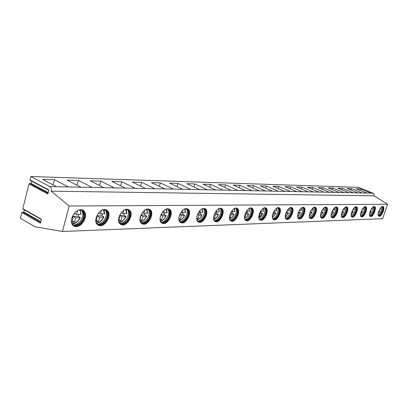 <?xml version="1.0" encoding="UTF-8"?>
<svg xmlns="http://www.w3.org/2000/svg" width="408" height="408" viewBox="0 0 408 408"><rect width="100%" height="100%" fill="white"/><g stroke="black" fill="none" stroke-linecap="round" stroke-linejoin="round"><path stroke-width="0.61" d="M30.835 176.521L49.771 186.563C51.117 187.507 51.597 189.042 51.214 191.163L374.151 195.82L374.182 194.468L373.254 193.285L358.612 187.354L30.835 176.521L29.988 179.923L48.883 190.016L47.858 194.04L28.999 183.875L22.812 208.651L23.154 209.171M51.214 191.163L69.151 206.009L62.48 231.479L34.986 226.772L20.4 218.311L21.838 212.542L40.412 223.186L41.427 219.229L22.812 208.651M48.057 193.259L29.789 183.427L28.999 183.875M40.622 222.37L22.629 212.078L21.838 212.542M29.988 179.923L30.34 180.469M30.804 183.972L31.748 181.223M23.557 212.609L24.551 209.967M374.151 195.82L387.6 204.25L382.597 218.688L62.48 231.479M387.6 204.25L69.151 206.009M379.318 216.296C381.811 216.459 385.346 207.596 383.183 206.581L382.719 206.458C380.241 206.219 376.655 215.133 378.808 216.164L379.318 216.296M370.75 216.587C373.34 216.75 376.931 207.759 374.702 206.683L374.197 206.545C371.632 206.305 367.985 215.347 370.204 216.444L370.75 216.587M361.825 216.893C364.517 217.056 368.169 207.937 365.864 206.79L365.323 206.642C362.656 206.397 358.948 215.567 361.238 216.73L361.825 216.893M352.527 217.209C355.317 217.377 359.035 208.121 356.658 206.907L356.072 206.744C353.303 206.489 349.529 215.791 351.89 217.031L352.527 217.209M342.822 217.535C345.724 217.704 349.508 208.32 347.055 207.029L346.418 206.846C343.541 206.591 339.701 216.021 342.134 217.342L342.822 217.535M332.693 217.882C335.707 218.05 339.558 208.534 337.028 207.157L336.335 206.953C333.346 206.693 329.429 216.255 331.944 217.663L332.693 217.882M322.101 218.239C325.237 218.413 329.164 208.763 326.548 207.295L325.793 207.065C322.692 206.8 318.699 216.49 321.285 218L322.101 218.239M311.024 218.617C314.288 218.79 318.286 209.013 315.593 207.437L314.767 207.182C311.539 206.912 307.464 216.73 310.131 218.346L311.024 218.617M299.416 219.014C302.818 219.188 306.898 209.279 304.118 207.59L303.215 207.31C299.855 207.029 295.693 216.974 298.442 218.703L299.416 219.014M287.247 219.428C290.787 219.601 294.953 209.569 292.092 207.759L291.098 207.437C287.604 207.157 283.351 217.219 286.181 219.081L287.247 219.428M274.477 219.861C278.164 220.034 282.418 209.885 279.47 207.937L278.378 207.575C274.737 207.29 270.392 217.464 273.299 219.463L274.477 219.861M261.049 220.315C264.894 220.488 269.244 210.232 266.215 208.136L265.011 207.718C261.217 207.427 256.77 217.709 259.753 219.866L261.049 220.315M246.922 220.794C250.93 220.973 255.382 210.61 252.272 208.345L250.94 207.871C246.988 207.57 242.429 217.949 245.483 220.279L246.922 220.794M232.04 221.304C236.212 221.478 240.776 211.023 237.594 208.58L236.11 208.029C231.994 207.728 227.317 218.178 230.438 220.703L232.04 221.304M216.332 221.835C220.682 222.008 225.364 211.482 222.11 208.835L220.453 208.197C216.169 207.891 211.369 218.402 214.547 221.136L216.332 221.835M199.731 222.401C204.265 222.569 209.075 211.997 205.765 209.126L203.908 208.376C199.451 208.065 194.514 218.611 197.732 221.58L199.731 222.401M182.157 222.998C186.884 223.161 191.826 212.568 188.486 209.447L186.395 208.565C181.754 208.248 176.674 218.795 179.913 222.029L182.157 222.998M163.531 223.63C168.448 223.788 173.538 213.211 170.182 209.814L167.821 208.763C162.996 208.447 157.763 218.958 160.997 222.472L163.531 223.63M143.744 224.303C148.859 224.456 154.102 213.94 150.766 210.242L148.089 208.972C143.081 208.661 137.685 219.081 140.877 222.906L143.744 224.303M122.691 225.017C128 225.16 133.406 214.766 130.137 210.737L127.087 209.197C121.9 208.891 116.331 219.157 119.432 223.324L122.691 225.017M100.246 225.782C105.743 225.91 111.323 215.704 108.171 211.324L106.692 209.916L104.688 209.437C99.333 209.141 93.58 219.173 96.533 223.701L98.088 225.282L100.246 225.782M76.265 226.598C81.937 226.71 87.7 216.781 84.742 212.032C83.864 210.492 82.533 209.712 80.748 209.697C75.235 209.411 69.304 219.116 72.022 224.018C72.91 225.762 74.327 226.619 76.265 226.598M370.872 193.147L366.777 193.061L356.077 188.715L360.239 188.843L370.872 193.147L373.06 193.193M362.248 192.969L357.984 192.882L347.142 188.45L351.472 188.583L362.248 192.969L366.777 193.061M353.267 192.785L348.825 192.693L337.839 188.175L342.353 188.307L353.267 192.785L357.984 192.882M343.913 192.596L339.283 192.499L328.149 187.884L332.851 188.027L343.913 192.596L348.825 192.693M334.162 192.392L329.327 192.296L318.046 187.583L322.952 187.731L334.162 192.392L339.283 192.499M323.983 192.183L318.934 192.081L307.505 187.272L312.62 187.425L323.983 192.183L329.327 192.296M313.349 191.969L308.076 191.857L296.489 186.946L301.833 187.104L313.349 191.969L318.934 192.081M302.231 191.74L296.713 191.627L284.968 186.599L290.562 186.767L302.231 191.74L308.076 191.857M290.593 191.5L284.815 191.383L272.911 186.242L278.766 186.415L290.593 191.5L296.713 191.627M278.399 191.25L272.34 191.128L260.279 185.864L266.419 186.048L278.399 191.25L284.815 191.383M265.613 190.99L259.248 190.857L247.024 185.472L253.465 185.66L265.613 190.99L272.34 191.128M252.18 190.714L245.489 190.577L233.106 185.054L239.873 185.257L252.18 190.714L259.248 190.857M238.058 190.424L231.015 190.276L218.469 184.62L225.588 184.829L238.058 190.424L245.489 190.577M223.186 190.118L215.771 189.965L203.056 184.161L210.554 184.385L223.186 190.118L231.015 190.276M207.514 189.796L199.68 189.633L186.808 183.677L194.718 183.911L207.514 189.796L215.771 189.965M190.964 189.455L182.687 189.286L169.651 183.166L178.005 183.416L190.964 189.455L199.68 189.633M173.466 189.098L164.704 188.919L151.506 182.626L160.344 182.886L173.466 189.098L182.687 189.286M154.933 188.715L145.641 188.527L132.294 182.055L141.658 182.33L154.933 188.715L164.704 188.919M135.272 188.312L125.404 188.114L111.904 181.448L121.844 181.744L135.272 188.312L145.641 188.527M114.373 187.884L103.872 187.67L90.234 180.8L100.802 181.116L114.373 187.884L125.404 188.114M92.126 187.43L80.927 187.201L67.152 180.112L78.418 180.448L92.126 187.43L103.872 187.67M68.386 186.941L56.416 186.696L42.529 179.377L54.55 179.739L68.386 186.941L80.927 187.201M52.948 184.87L54.55 179.739M359.897 190.271L360.239 188.843M351.11 190.072L351.472 188.583M341.965 189.873L342.353 188.307M332.444 189.664L332.851 188.027M322.519 189.45L322.952 187.731M312.166 189.23L312.62 187.425M301.349 189.006L301.833 187.104M290.047 188.771L290.562 186.767M278.215 188.532L278.766 186.415M265.827 188.287L266.419 186.048M252.833 188.032L253.465 185.66M239.195 187.772L239.873 185.257M224.859 187.501L225.588 184.829M209.768 187.226L210.554 184.385M193.866 186.946L194.718 183.911M177.082 186.655L178.005 183.416M159.344 186.364L160.344 182.886M140.566 186.063L141.658 182.33M120.651 185.762L121.844 181.744M99.491 185.462L100.802 181.116M76.969 185.166L78.418 180.448M378.777 216.143L378.981 216.158C381.449 216.322 384.974 207.601 382.893 206.468M382.255 206.55L382.459 206.632C384.489 207.585 381.174 215.903 378.828 215.745L378.395 215.643M378.374 215.602L378.496 215.608C380.664 215.761 383.908 208.279 382.352 206.698L382.22 206.565M378.252 215.195C380.756 212.93 381.949 210.12 381.842 206.764M378.221 213.634L379.874 211.13L379.16 210.757M380.501 209.156L379.731 209.238M379.817 211.155L378.833 211.181M370.178 216.429L370.408 216.444C372.978 216.612 376.564 207.728 374.396 206.565M373.728 206.642L373.963 206.739C376.059 207.749 372.688 216.184 370.255 216.026L369.745 215.888M369.714 215.868L369.918 215.883C372.162 216.041 375.462 208.483 373.871 206.82L373.702 206.652M369.638 215.495C372.259 213.19 373.493 210.304 373.34 206.831M369.572 213.965L371.367 211.313L370.653 210.936M371.999 209.299L371.117 209.386M371.311 211.344L370.194 211.369M361.228 216.725L361.483 216.745C364.155 216.913 367.807 207.861 365.543 206.662M365.114 206.846L364.849 206.734L365.114 206.846C367.276 207.922 363.849 216.475 361.325 216.316L360.983 216.174C363.309 216.327 366.659 208.697 365.038 206.948L364.829 206.739M360.662 215.806C363.421 213.466 364.691 210.492 364.482 206.897M361.784 211.145L361.432 210.972M360.565 214.307L362.513 211.502L361.794 211.12M363.151 209.447L362.136 209.544M362.452 211.538L361.197 211.563M351.89 217.031L352.175 217.056C354.965 217.224 358.678 208.004 356.317 206.764M355.587 206.831L355.893 206.963C358.127 208.1 354.644 216.781 352.017 216.623L351.436 216.464M351.416 216.449L351.671 216.475C354.078 216.628 357.49 208.932 355.827 207.085L355.577 206.836M351.308 216.128C354.205 213.746 355.521 210.696 355.256 206.973M352.548 211.339L352.079 211.109M351.181 214.659L353.282 211.701L352.558 211.313M353.93 209.6L352.777 209.702M353.216 211.737L351.818 211.767M342.154 217.357L342.47 217.382C345.372 217.556 349.156 208.172 346.698 206.876L347.055 207.029M346.28 207.08C348.585 208.299 345.035 217.102 342.312 216.939L341.955 216.786C344.449 216.944 347.917 209.182 346.229 207.228L345.923 206.933M341.552 216.459C344.592 214.047 345.953 210.911 345.627 207.055M342.919 211.538L342.317 211.252M341.389 215.016L343.658 211.91L342.929 211.517M344.311 209.763L343.011 209.87M343.587 211.946L342.026 211.981M331.979 217.688L332.331 217.724C335.351 217.898 339.201 208.381 336.666 207.004L336.646 206.989M331.51 217.087L331.811 217.112C334.392 217.27 337.926 209.447 336.207 207.386L335.881 207.055L336.238 207.213C338.615 208.508 335.004 217.433 332.173 217.27L331.459 217.061M336.238 207.213L335.825 207.04M331.357 216.806C334.56 214.363 335.963 211.14 335.57 207.142M332.867 211.752L332.122 211.4M331.163 215.383L333.611 212.124L332.882 211.726M334.269 209.926L332.806 210.049M333.535 212.165L331.801 212.206M321.346 218.04L321.739 218.081C324.875 218.255 328.802 208.61 326.186 207.136L326.14 207.106M320.856 217.418L321.208 217.454C323.886 217.612 327.481 209.738 325.737 207.555L325.38 207.193L325.747 207.346C328.2 208.733 324.518 217.78 321.575 217.617L320.79 217.372M325.747 207.346L325.273 207.152M320.703 217.168C324.074 214.69 325.528 211.38 325.059 207.228M322.366 211.971L321.463 211.548M320.479 215.761L323.111 212.349L322.376 211.946M323.83 210.151L322.136 210.232M323.034 212.395L321.116 212.425M320.754 213.619L321.142 212.435M310.218 218.407L310.651 218.453C313.92 218.627 317.919 208.85 315.221 207.279L315.155 207.228M309.657 217.765L310.116 217.816C312.885 217.969 316.557 210.049 314.782 207.738L314.405 207.33L314.772 207.494C317.302 208.972 313.553 218.142 310.488 217.979L309.626 217.699M314.772 207.494L314.231 207.269M309.555 217.541C313.104 215.036 314.609 211.635 314.063 207.325M311.38 212.201L310.315 211.696M309.295 216.148L312.13 212.588L311.396 212.17M312.86 210.334L310.973 210.426M312.043 212.634L309.942 212.624M309.386 214.766L310.07 212.68M298.559 218.79L299.044 218.846C302.445 219.019 306.525 209.115 303.741 207.427L303.644 207.361M298.059 218.137L298.498 218.188C301.369 218.346 305.108 210.385 303.317 207.942L302.909 207.483L303.282 207.647C305.893 209.233 302.063 218.525 298.875 218.356L297.927 218.04M303.282 207.647L302.665 207.397L303.317 207.942M297.876 217.933C301.619 215.404 303.18 211.9 302.552 207.427M299.88 212.446L298.717 211.89L299.079 210.956M297.585 216.551L300.635 212.833L299.895 212.41M301.369 210.528L299.268 210.625M300.543 212.884L298.233 212.828M297.595 215.633L298.472 212.93M286.329 219.188L286.87 219.254C290.409 219.428 294.576 209.401 291.71 207.59L291.582 207.504M285.717 218.515L286.319 218.581C289.292 218.734 293.107 210.752 291.302 208.156L290.858 207.647L291.241 207.815C293.928 209.513 290.022 218.923 286.697 218.754L285.651 218.392M291.241 207.815L290.532 207.524M285.625 218.341C289.578 215.786 291.2 212.191 290.476 207.539M287.824 212.696L286.651 212.129L287.13 210.834M285.299 216.964L288.584 213.093L287.839 212.665M289.328 210.732L287.013 210.814M286.324 212.135L286.651 212.129M288.481 213.149L285.957 213.037M285.284 216.291L286.309 213.195M273.493 219.606L274.089 219.683C277.782 219.861 282.035 209.712 279.087 207.764L278.919 207.647M273.916 219.173L272.763 218.754C276.012 218.255 279.556 210.436 277.807 207.662L278.603 207.993C281.372 209.819 277.379 219.341 273.916 219.173M272.983 218.928L273.533 218.994C276.614 219.147 280.505 211.155 278.7 208.401L278.067 207.713M275.176 212.961L273.982 212.379L274.472 211.053M272.401 217.393L275.935 213.364L275.191 212.925M276.69 210.941L274.156 210.987M273.416 212.389L273.982 212.379M275.828 213.425L273.064 213.256M274.314 211.058L274.513 210.436M272.376 216.648L273.549 213.476M259.993 220.045L260.661 220.136C264.506 220.31 268.857 210.054 265.822 207.958L265.608 207.805M259.483 219.346L260.095 219.428C263.282 219.575 267.26 211.589 265.455 208.666L264.94 208.009L265.327 208.187C268.173 210.156 264.093 219.779 260.483 219.611L259.207 219.132M265.327 208.187L264.404 207.805M259.284 219.203C262.655 218.749 266.342 210.809 264.542 207.881L264.506 207.815M261.89 213.241L260.681 212.644L261.176 211.283M258.845 217.841L262.65 213.644L261.905 213.206M263.415 211.166L260.641 211.166M259.845 212.66L260.681 212.644M262.533 213.716L259.508 213.481M260.916 211.288L261.222 210.314M258.8 217.025L259.116 217.015L260.136 213.766M259.116 217.015L258.805 216.872M245.784 220.509L246.529 220.611C250.537 220.784 254.99 210.426 251.879 208.162L251.609 207.968M245.269 219.79L245.953 219.886C249.252 220.029 253.312 212.073 251.532 208.962L250.971 208.213L251.369 208.396C254.291 210.523 250.109 220.238 246.35 220.07L244.938 219.524M251.369 208.396L250.308 207.953M245.091 219.662C248.574 219.28 252.404 211.298 250.614 208.162L250.517 207.983M247.911 213.532L246.687 212.92L247.197 211.528M244.576 218.3C246.141 217.719 247.462 216.291 248.549 214.022L247.926 213.496M249.446 211.395L246.417 211.349M245.56 212.94L246.687 212.92M248.549 214.022L246.024 214.078L245.239 213.71M246.815 211.533L247.217 210.227M244.509 217.423L244.994 217.408L246.024 214.078M244.994 217.408L244.514 217.184M230.806 220.988L231.637 221.111C235.814 221.284 240.378 210.839 237.191 208.391L236.854 208.141M230.291 220.259L231.056 220.366C234.467 220.504 238.614 212.599 236.869 209.299L236.263 208.442L236.666 208.626C239.659 210.926 235.375 220.723 231.453 220.555L229.888 219.927M236.666 208.626L235.452 208.116M236.263 208.442L235.962 208.213M230.132 220.147C233.733 219.83 237.716 211.839 235.946 208.483L235.778 208.162M233.192 213.843L231.948 213.211L232.468 211.778M229.536 218.78C231.229 218.239 232.657 216.76 233.82 214.343L233.208 213.802M234.733 211.64L231.423 211.538M230.494 213.241L231.948 213.211M233.82 214.343L231.157 214.399L230.199 213.95M231.958 211.788L232.453 210.171M229.449 217.841L230.112 217.821L231.157 214.399M230.112 217.821L229.449 217.51M214.996 221.498L215.924 221.641C220.279 221.814 224.956 211.293 221.702 208.646L221.294 208.33M214.475 220.743L215.332 220.871C218.856 221.003 223.094 213.185 221.406 209.676L220.759 208.687L221.167 208.881C224.216 211.369 219.825 221.238 215.74 221.07L214.001 220.346M221.167 208.881L219.774 208.284M220.759 208.687L220.381 208.401M214.348 220.657C218.066 220.417 222.207 212.441 220.483 208.85L220.233 208.355M217.663 214.169L216.408 213.517L216.934 212.048M213.659 219.274C215.49 218.79 217.031 217.26 218.28 214.679L217.683 214.124M219.218 211.9L216.281 212.058L215.597 211.732M214.593 213.552L216.408 213.517M218.28 214.679L215.47 214.741L214.328 214.195M216.281 212.058L216.857 210.14M213.547 218.285L214.409 218.26L215.47 214.741M214.409 218.26L213.547 217.841M198.278 222.034L199.318 222.197C203.852 222.37 208.661 211.798 205.351 208.927L204.852 208.529M197.758 221.258L198.721 221.411C202.358 221.534 206.683 213.833 205.081 210.11L204.382 208.967L204.796 209.166C207.896 211.864 203.388 221.779 199.13 221.61L197.202 220.779M204.796 209.166L203.199 208.463M204.382 208.967L203.924 208.6M197.661 221.197C201.496 221.034 205.805 213.114 204.158 209.273L203.811 208.565M201.266 214.516L199.991 213.843L200.532 212.333M196.87 219.79C198.859 219.371 200.522 217.79 201.868 215.041L201.287 214.465M202.822 212.17L199.716 212.344L198.869 211.936M197.783 213.884L199.991 213.843M201.868 215.041L198.895 215.103L197.543 214.45M199.716 212.344L200.374 210.13M196.738 218.749L197.824 218.719L198.895 215.103M197.824 218.719L196.733 218.188M180.576 222.6L181.744 222.788C186.466 222.957 191.408 212.364 188.062 209.243L187.451 208.743M180.055 221.804L181.137 221.977C184.88 222.09 189.297 214.552 187.813 210.61L187.068 209.279L187.486 209.483C190.623 212.415 185.987 222.345 181.55 222.187L179.403 221.223M187.486 209.483L185.645 208.651M187.068 209.279L186.507 208.814M179.994 221.763C183.947 221.682 188.43 213.863 186.889 209.763L186.436 208.789M183.916 214.878L182.631 214.185L183.177 212.629M179.097 220.325C181.254 219.989 183.054 218.351 184.503 215.419L183.942 214.827M185.482 212.456L182.187 212.65L181.157 212.145M179.974 214.236L182.631 214.185M184.503 215.419L181.356 215.485L179.775 214.705M182.187 212.65L182.917 210.151M178.939 219.244L180.27 219.208L181.356 215.485M180.27 219.208L178.923 218.54M161.798 223.191L163.108 223.416C168.025 223.579 173.114 213.001 169.754 209.605L169.014 208.972M161.277 222.375L162.491 222.579C167.423 220.917 169.764 217.122 169.519 211.191L168.734 209.636L169.157 209.845C172.304 213.032 167.53 222.952 162.914 222.794L160.517 221.682M169.157 209.845L167.035 208.85M168.734 209.636L168.045 209.044M161.262 222.365C165.327 222.365 169.988 214.7 168.596 210.339L168.025 209.039M165.536 215.266L164.23 214.547L164.791 212.945M160.242 220.886C162.583 220.641 164.536 218.953 166.102 215.822L165.561 215.21M167.101 212.757L163.603 212.971L162.379 212.359M161.084 214.608L164.23 214.547M166.102 215.822L162.761 215.893L160.93 214.97M163.603 212.971L164.404 210.186M160.574 215.939L160.094 218.091M160.053 219.769L161.66 219.723L162.761 215.893M161.66 219.723L160.033 218.902M141.836 223.819L143.315 224.079C148.43 224.237 153.673 213.721 150.333 210.023L149.435 209.222M141.326 222.977L142.698 223.217C147.696 221.666 150.164 217.887 150.098 211.88L149.282 210.044L149.71 210.258C152.842 213.731 147.92 223.589 143.121 223.441L140.444 222.151M149.71 210.258L147.257 209.064M149.282 210.044L148.446 209.294M141.377 222.998C146.656 221.35 149.257 217.357 149.18 211.018L148.497 209.324M146.023 215.679L144.707 214.934L145.279 213.287M140.199 221.468C142.754 221.34 144.876 219.601 146.564 216.245L146.049 215.618M147.589 213.078L143.871 213.308L142.433 212.578M141.01 215.006L144.707 214.934M146.564 216.245L143.019 216.322L140.908 215.24M143.871 213.308L144.738 210.248M140.485 216.378L140.842 216.373L139.954 219.514M139.99 220.325L141.902 220.274L143.019 216.322M140.842 216.373L140.536 216.214M141.902 220.274L140.015 219.3M120.584 224.482L122.262 224.788C127.566 224.93 132.972 214.542 129.698 210.513L128.612 209.488M120.079 223.615L121.63 223.9C126.674 222.482 129.275 218.744 129.438 212.685L128.612 210.518L129.05 210.742C132.115 214.526 127.041 224.267 122.063 224.125L119.065 222.625C121.946 222.176 124.246 220.198 125.955 216.679M129.05 210.742L126.205 209.294M128.612 210.518L127.602 209.559M129.438 212.685L128.53 211.829C128.362 218.229 125.613 222.176 120.278 223.671L120.222 223.671M128.53 211.829L127.73 209.646M125.276 216.118L123.945 215.342L124.532 213.644M118.866 222.069C121.65 222.079 123.961 220.289 125.791 216.699L126.016 216.541L125.307 216.051M126.842 213.42L122.874 213.67L121.202 212.803M119.636 215.429L123.945 215.342M125.791 216.699L122.017 216.781L119.595 215.516M122.874 213.67L123.803 210.329M119.095 216.847L119.697 216.832L118.616 220.754M118.631 220.917L120.885 220.856L122.017 216.781M119.697 216.832L119.187 216.566M120.885 220.856L118.876 219.795M97.91 225.18L99.812 225.542C105.305 225.675 110.884 215.475 107.732 211.094L106.422 209.783M97.41 224.288L99.175 224.624C104.229 223.355 106.972 219.698 107.406 213.654L106.61 211.084L107.049 211.313C110.002 215.424 104.764 224.992 99.608 224.859L97.68 224.446L96.247 223.105M103.749 209.539L107.049 211.313M106.61 211.084L105.386 209.855M107.406 213.654L106.508 212.803C106.054 219.188 103.153 223.049 97.808 224.39L97.578 224.39M106.508 212.803L105.611 210.003M103.173 216.582L101.832 215.781L102.428 214.027M96.099 222.697C99.144 222.87 101.663 221.034 103.657 217.184L103.902 217.01L103.204 216.51M104.734 213.777L100.496 214.057L98.568 213.032M96.691 217.076L97.017 215.878L101.832 215.781M103.657 217.184L99.629 217.27L97.017 215.878M100.496 214.057L101.48 210.436M98.17 213.552L97.793 214.103M96.273 217.342L97.15 217.326L96.008 221.549L98.486 221.478L99.629 217.27M97.15 217.326L96.41 216.929M98.486 221.478L96.339 220.32M73.664 225.92L75.822 226.348C81.493 226.466 87.256 216.541 84.298 211.793L82.727 210.1M73.17 225.002L75.179 225.4C80.203 224.293 83.089 220.759 83.849 214.807L83.135 211.757L83.579 211.997C86.348 216.454 80.942 225.757 75.623 225.644L73.43 225.15L71.839 223.589M79.744 209.799L82.023 210.355L83.579 211.997M83.135 211.757L81.671 210.171M83.849 214.807L82.957 213.971C82.161 220.259 79.111 223.987 73.797 225.155L73.43 225.15M82.957 213.971L81.998 210.401M79.575 217.082L78.219 216.245L78.831 214.429M71.752 223.349C75.082 223.717 77.841 221.835 80.019 217.699L80.289 217.505L79.606 217.005M81.121 214.164L76.587 214.47L74.378 213.267M72.726 217.668L73.073 216.347L78.219 216.245M80.019 217.699L75.709 217.79L73.073 216.347M76.587 214.47L77.622 210.564M74.22 213.455L73.94 214.516L73.445 214.526M71.874 217.877L73.063 217.852L71.91 222.217L74.562 222.141L75.709 217.79M73.063 217.852L72.063 217.301M74.562 222.141L72.267 220.876M24.021 212.094L40.8 221.682M56.416 186.696L49.771 186.563M355.48 206.871L355.74 206.978M380.486 209.227L380.69 207.835M371.984 209.37L372.188 207.851M363.135 209.523L363.329 207.871M353.915 209.681L354.093 207.896M344.291 209.85L344.459 207.932M334.249 210.023L334.392 207.973M323.758 210.207L323.87 208.019M312.778 210.395L312.86 208.075M301.288 210.594L301.328 208.141M289.236 210.798L289.231 208.208M276.593 211.018L276.532 208.289M263.313 211.247L263.191 208.371M249.334 211.487L249.145 208.468M234.615 211.742L234.34 208.575M219.091 212.012L218.724 208.687M202.684 212.293L202.215 208.814M185.329 212.594L184.748 208.947M166.938 212.91L166.224 209.1M147.416 213.246L146.554 209.263M126.653 213.608L125.628 209.442M104.524 213.986L103.321 209.636M80.896 214.394L80.646 211.788L79.489 209.85M31.176 183.498L48.215 192.653M22.833 208.988L41.351 219.519M380.542 209.171L380.756 207.754M379.863 211.15L378.206 213.746M374.432 206.57L374.702 206.683M372.045 209.314L372.259 207.764M371.356 211.334L369.561 214.083M365.568 206.667L365.864 206.79M363.202 209.462L363.406 207.784M362.503 211.528L360.56 214.435M356.327 206.769L356.658 206.907M355.827 207.085L355.531 206.851M353.981 209.62L354.18 207.81M353.272 211.726L351.176 214.786M346.229 207.228L345.877 206.948M344.367 209.783L344.551 207.84M343.648 211.941L341.389 215.154M336.666 207.004L337.028 207.157M336.207 207.386L335.789 207.05M334.325 209.952L334.494 207.881M333.596 212.155L331.163 215.531M326.186 207.136L326.548 207.295M325.737 207.555L325.247 207.162M323.84 210.125L323.983 207.922M323.1 212.384L320.484 215.919M315.221 207.279L315.593 207.437M314.782 207.738L314.216 207.274M312.865 210.309L312.982 207.978M312.115 212.624L309.305 216.322M303.741 207.427L304.118 207.59M301.379 210.502L301.461 208.034M300.614 212.874L297.595 216.74M291.71 207.59L292.092 207.759M291.302 208.156L290.552 207.524M289.333 210.701L289.379 208.1M288.563 213.139L285.32 217.168M279.087 207.764L279.47 207.937M278.215 207.82L278.603 207.993M278.7 208.401L277.833 207.667M276.7 210.911L276.7 208.172M275.915 213.415L272.432 217.617M265.822 207.958L266.215 208.136M265.455 208.666L264.542 207.881M263.42 211.135L263.374 208.259M262.625 213.7C261.849 215.613 260.6 217.071 258.881 218.081M251.879 208.162L252.272 208.345M251.532 208.962L250.614 208.162M249.456 211.364L249.349 208.345M248.645 214.006C248.263 215.541 246.922 217.061 244.621 218.566M237.191 208.391L237.594 208.58M236.869 209.299L235.946 208.483M234.743 211.609L234.575 208.447M233.922 214.328C232.795 216.735 231.351 218.316 229.592 219.071M221.702 208.646L222.11 208.835M221.406 209.676L220.483 208.85M219.224 211.864L218.984 208.559M218.392 214.664C217.189 217.229 215.633 218.872 213.731 219.596M205.351 208.927L205.765 209.126M205.081 210.11L204.158 209.273M202.832 212.135L202.511 208.682M201.986 215.021C200.7 217.75 199.022 219.453 196.962 220.141M188.062 209.243L188.486 209.447M187.813 210.61L186.889 209.763M185.487 212.42L185.084 208.814M184.63 215.399C183.253 218.3 181.443 220.075 179.204 220.718M169.754 209.605L170.182 209.814M169.519 211.191L168.596 210.339M167.107 212.726L166.607 208.962M166.24 215.801C164.761 218.892 162.807 220.728 160.375 221.32M150.333 210.023L150.766 210.242M150.098 211.88L149.18 211.018M147.594 213.042L146.992 209.126M146.717 216.225C145.131 219.519 143.009 221.427 140.362 221.952M129.698 210.513L130.137 210.737M126.847 213.384L126.128 209.309M107.732 211.094L108.171 211.324M104.907 209.681L105.657 210.074M104.734 213.746L103.913 209.539M103.836 217.158C102 220.896 99.516 222.946 96.38 223.304M84.298 211.793L84.742 212.032M80.539 209.845L82.202 210.737M81.121 214.134L80.279 209.936M80.213 217.673C78.249 221.651 75.556 223.768 72.134 224.033M30.019 180.3L48.802 190.342"/></g></svg>

